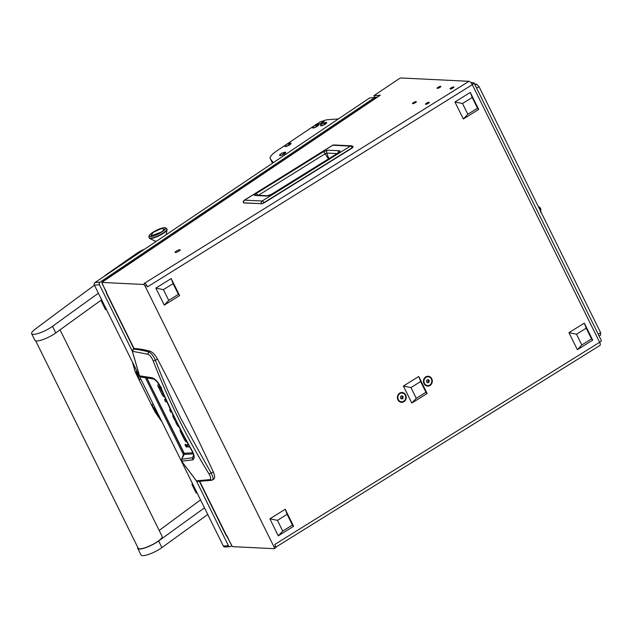 <?xml version="1.0" encoding="UTF-8"?>
<svg xmlns="http://www.w3.org/2000/svg" width="633" height="633" viewBox="0 0 633 633"><rect width="100%" height="100%" fill="white"/><g stroke="black" fill="none" stroke-linecap="round" stroke-linejoin="round"><path stroke-width="0.95" d="M176.37 251.056A2.841 0.665 -26.3 0 0 175.08 252.377A2.841 0.665 -26.3 0 0 178.878 251.182A2.841 0.665 -26.3 0 0 180.168 249.861A2.841 0.665 -26.3 0 0 176.37 251.056M405.674 394.992A4.929 4.415 92.8 0 0 399.676 393.117A4.929 4.415 92.8 0 0 397.928 399.819A4.929 4.415 92.8 0 0 403.925 401.702A4.929 4.415 92.8 0 0 405.674 394.992M431.753 378.763A4.929 4.415 92.8 0 0 425.756 376.88A4.929 4.415 92.8 0 0 424.007 383.59A4.929 4.415 92.8 0 0 430.005 385.473A4.929 4.415 92.8 0 0 431.753 378.763M438.028 87.291A2.128 0.498 -26.3 0 0 437.063 88.28A2.128 0.498 -26.3 0 0 439.911 87.386A2.128 0.498 -26.3 0 0 440.885 86.389A2.128 0.498 -26.3 0 0 438.028 87.291M413.436 102.593A2.128 0.498 -26.3 0 0 412.471 103.583A2.128 0.498 -26.3 0 0 415.327 102.688A2.128 0.498 -26.3 0 0 416.292 101.699A2.128 0.498 -26.3 0 0 413.436 102.593M451.012 87.924A2.128 0.498 -26.3 0 0 450.047 88.913A2.128 0.498 -26.3 0 0 452.904 88.019A2.128 0.498 -26.3 0 0 453.869 87.03A2.128 0.498 -26.3 0 0 451.012 87.924M426.428 103.226A2.128 0.498 -26.3 0 0 425.455 104.216A2.128 0.498 -26.3 0 0 428.312 103.321A2.128 0.498 -26.3 0 0 429.277 102.332A2.128 0.498 -26.3 0 0 426.428 103.226M101.771 282.421L143.477 284.462L144.973 283.529L144.134 283.489L468.998 81.301L401.219 77.986A1.891 0.443 -26.3 0 0 398.893 78.872A1.891 0.443 -26.3 0 0 398.719 78.99L373.937 95.646L380.314 95.195L101.771 282.421L106.7 293.134A3.79 0.886 153.7 0 1 106.281 292.96A3.79 0.886 153.7 0 1 106.629 292.248M470.936 82.622L473.611 82.749A3.79 0.886 -26.3 0 1 474.03 82.923L601.35 340.538A3.79 0.886 153.7 0 1 599.633 342.303A3.79 1.424 58.1 0 1 599.957 345.436L275.901 547.118M471.72 83.659L472.273 83.983M144.973 283.529A1.891 0.712 58.1 0 1 146.627 285.222L147.442 286.876L472.305 84.687A3.79 0.886 -26.3 0 0 474.03 82.923M146.627 285.222L145.131 286.156L274.089 547.07L275.577 546.144A1.891 0.712 58.1 0 1 275.743 547.711L274.255 548.637A1.891 0.712 -121.9 0 0 274.089 547.07M468.998 81.301A3.79 1.424 58.1 0 1 472.305 84.687L599.633 342.303L274.762 544.491L275.577 546.144M472.06 84.221A1.891 0.443 -26.3 0 0 472.329 83.77A1.891 0.443 -26.3 0 0 472.123 83.675M199.466 481.499L226.258 535.708A3.79 0.886 -26.3 0 0 226.677 535.89L232.351 546.643L274.065 548.676A1.891 0.712 -121.9 0 0 274.255 548.637M373.937 95.646L374.752 97.3L377.197 97.126M145.131 286.156A1.891 0.712 -121.9 0 0 143.477 284.462M227.057 535.929L230.08 542.552A3.79 1.828 -123.9 0 0 231.092 544.095M103.155 281.487A3.79 1.828 -123.9 0 0 102.673 281.645A3.79 1.828 -123.9 0 0 102.348 282.033M102.229 283.355A3.79 1.828 -123.9 0 0 102.76 284.937L106.265 291.52M102.673 281.645L379.832 95.354A3.79 1.828 56.1 0 1 380.314 95.195M352.81 147.085L352.193 148.035L263.969 202.94L261.279 203.676L243.642 202.813A2.176 1.954 -87.2 0 1 244.544 200.147L332.76 145.234A2.176 1.954 -87.2 0 1 333.805 144.957A2.176 2.176 0 0 0 332.547 145.289A2.176 0.823 58.1 0 1 332.76 145.234L350.397 146.096L262.181 201.009L244.544 200.147A2.176 0.823 58.1 0 0 244.33 200.194L332.547 145.289M352.89 146.658L352.193 148.035L353.119 146.745A2.176 2.176 0 0 0 351.442 145.819A2.176 1.954 92.8 0 0 350.397 146.096A2.176 0.823 -121.9 0 1 352.146 147.758L263.929 202.663A2.176 0.823 -121.9 0 0 262.181 201.009A2.176 1.954 -87.2 0 0 261.279 203.676L244.006 202.956M328.527 159.01L325.109 153.779A2.176 0.823 -121.9 0 0 323.21 151.833L327.593 150.171A2.176 1.954 92.8 0 0 326.786 153.067L337.254 153.582M327.593 150.171L339.098 150.733C340.57 150.773 340.34 151.509 338.41 152.941L272.325 194.07C269.698 195.478 267.696 196.127 266.319 196.024L254.822 195.462C254.007 195.32 254.411 194.711 256.041 193.635A2.176 0.823 58.1 0 1 257.781 195.281M254.822 195.462A2.176 1.954 -87.2 0 1 255.867 195.186L267.363 195.747L272.111 194.125A2.176 0.823 -121.9 0 0 271.976 194.276M266.319 196.024A2.176 1.954 -87.2 0 1 267.363 195.747M272.325 194.07A2.176 0.823 -121.9 0 0 272.111 194.125L339.011 152.371L338.797 153.083M339.098 150.733A2.176 1.954 92.8 0 0 338.117 153.044M258.375 195.304L325.109 153.779L326.786 153.067L328.907 158.772M598.225 334.216L600.638 332.713L600.606 335.126L599.127 336.044M600.638 332.713L479.031 86.658L476.617 88.161M475.074 85.036L476.546 84.118L474.568 84.023M476.546 84.118L479.031 86.658M293.625 526.276L292.422 525.058L287.121 514.32L277.436 520.35L282.737 531.079L278.275 535.827L293.625 526.276L285.214 509.264L269.872 518.815L278.275 535.827M292.422 525.058L282.737 531.079M269.872 518.815L277.436 520.35M287.121 514.32L285.214 509.264M179.606 295.579L178.411 294.353L173.102 283.624L163.417 289.653L168.718 300.382L164.256 305.13L179.606 295.579L171.203 278.567L155.853 288.118L164.256 305.13M178.411 294.353L168.718 300.382M155.853 288.118L163.417 289.653M173.102 283.624L171.203 278.567M592.71 340.135L591.515 338.908L586.205 328.179L576.521 334.208L581.822 344.938L577.359 349.685L592.71 340.135L584.306 323.123L568.956 332.673L577.359 349.685M591.515 338.908L581.822 344.938M568.956 332.673L576.521 334.208M586.205 328.179L584.306 323.123M478.69 109.43L477.496 108.211L472.186 97.482L462.501 103.511L467.811 114.241L463.34 118.988L478.69 109.43L470.287 92.426L454.937 101.976L463.34 118.988M477.496 108.211L467.811 114.241M454.937 101.976L462.501 103.511M472.186 97.482L470.287 92.426M134.085 348.87L134.093 348.466A284.17 106.914 58.1 0 1 150.045 351.18C152.608 352.13 155.101 354.749 157.506 359.038A1011.795 380.662 58.1 0 1 213.242 471.814C215.062 476.079 215.109 478.58 213.368 479.308M159.611 385.552A2.674 1.005 -121.9 0 0 159.722 385.79L160.007 386.367M213.242 471.814L211.145 473.088C213.361 477.116 213.669 479.45 212.071 480.099L209.824 479.632L196.42 480.843L181.813 461.457L181.75 459.55M197.607 481.46L211.572 480.305L213.788 479.141M157.506 359.038L155.386 360.256C163.156 380.48 171.662 399.945 180.903 418.65L211.145 473.088L209.056 473.99C210.884 477.171 211.137 479.054 209.824 479.632M150.045 351.18L148.731 351.94C151.152 352.953 153.368 355.722 155.386 360.256L153.194 360.952C168.884 401.259 187.503 438.938 209.056 473.99M134.093 348.466L133.136 349.115C137.97 349.456 143.169 350.397 148.731 351.94L147.845 354.227C149.855 355.05 151.635 357.289 153.194 360.952M185.216 439.049L184.353 439.587L185.659 441.478L186.434 440.995M184.353 439.587L180.524 431.848A2.674 1.005 58.1 0 1 180.057 430.29L180.563 429.973M180.634 429.585L180.057 430.29L180.634 429.585M183.301 435.18L185.809 439.848M187.052 442.127L186.735 442.111A2.611 0.981 58.1 0 1 185.659 441.478M189.765 447.017L187.993 446.93L186.87 444.659L188.492 444.738M187.993 446.93L189.267 446.13M185.35 444.303C184.883 445.205 185.35 446.154 186.759 447.151C187.218 446.249 186.751 445.3 185.35 444.303L185.184 444.342M166.898 401.828L165.656 401.765L166.606 401.172M165.656 401.765L164.533 399.494L165.878 399.558M171.662 412.075L170.728 412.028L171.432 411.592M170.728 412.028L169.604 409.757L170.594 409.804M162.918 393.924L162.056 394.462L163.361 396.353L164.208 395.823M162.056 394.462L158.234 386.723A2.674 1.005 58.1 0 1 157.767 385.165L158.851 384.484M158.337 384.46L157.767 385.165L158.978 384.484M160.252 386.763L159.421 386.739M159.445 386.89L163.733 394.739M164.73 397.002L164.438 396.986A2.611 0.981 58.1 0 1 163.361 396.353M179.028 426.99A2.485 0.934 58.1 0 1 178.213 426.436L178.617 426.191M177.604 424.181L176.939 424.593L178.213 426.436M176.939 424.593L175.365 421.412L176.235 421.451M175.396 419.774L174.755 420.177L173.189 416.997A2.635 0.989 58.1 0 1 172.722 415.422L173.149 415.161M173.26 414.781L172.722 415.422L173.26 414.781M174.755 420.177L175.618 420.217M133.08 349.551L132.4 351.299L147.845 354.227M146.642 377.711L183.989 453.268L181.584 459.329L181.758 461.433L196.372 480.819L197.583 481.452L196.42 480.843M193.54 455.523L192.464 457.754L181.639 459.289L184.163 454.502M193.128 453.719A252.638 95.045 -121.9 0 1 184.061 454.241L184.156 453.086L146.69 377.719M161.526 387.475L161.154 388.076C158.614 382.506 155.607 379.072 152.126 377.782L139.482 375.804L140.922 377.07L139.434 375.796L132.352 351.291L133.072 349.139L134.046 348.474L106.7 293.134M139.482 375.804L132.4 351.299M181.885 461.18L192.693 459.859C194.885 458.529 194.608 455.317 191.862 450.213C180.698 430.472 170.459 409.757 161.154 388.076M140.93 377.07L153.241 378.938C154.112 378.581 159.374 383.527 160.837 388.045L160.837 388.045C170.048 409.693 180.27 430.377 191.498 450.087L191.862 450.213M191.498 450.087C194.719 456.306 193.207 456.488 193.445 456.868L192.464 457.754L192.693 459.859M427.148 393.504L425.954 392.286L420.652 381.549L410.959 387.578L416.269 398.315L411.806 403.055L427.148 393.504L418.745 376.493L403.395 386.051L411.806 403.055M425.954 392.286L416.269 398.315M403.395 386.051L410.959 387.578M420.652 381.549L418.745 376.493M540.535 212.277L540.851 209.175A1.875 0.704 -121.9 0 0 540.629 208.621A1.875 0.704 -121.9 0 0 539.727 207.371L538.248 206.477M540.637 211.311A3.6 1.353 -121.9 0 0 540.036 209.499A3.6 1.353 -121.9 0 0 538.841 207.664M427.979 376.77A4.407 3.948 92.8 0 0 427.861 376.762A4.407 3.948 92.8 0 0 425.748 377.323A4.407 3.948 92.8 0 0 423.793 382.19A4.407 3.948 92.8 0 0 427.433 385.56A4.407 3.948 92.8 0 0 427.552 385.568M429.775 385.014A4.407 3.948 92.8 0 0 431.73 380.156A4.407 3.948 92.8 0 0 428.098 376.777A4.407 3.948 92.8 0 0 425.985 377.339A4.407 3.948 92.8 0 0 424.023 382.197A4.407 3.948 92.8 0 0 427.663 385.576A4.407 3.948 92.8 0 0 429.775 385.014M429.166 380.37L427.916 379.539L426.618 380.338L426.587 381.976L427.845 382.815L429.134 382.016L429.166 380.37L427.449 379.824M427.346 382.482L428.169 381.968L428.209 380.322M428.169 381.968L429.134 382.016M401.9 393.006A4.407 3.948 92.8 0 0 401.789 392.998A4.407 3.948 92.8 0 0 399.676 393.56A4.407 3.948 92.8 0 0 397.714 398.418A4.407 3.948 92.8 0 0 401.354 401.797A4.407 3.948 92.8 0 0 401.472 401.797M403.696 401.243A4.407 3.948 92.8 0 0 405.65 396.385A4.407 3.948 92.8 0 0 402.018 393.006A4.407 3.948 92.8 0 0 399.906 393.568A4.407 3.948 92.8 0 0 397.951 398.426A4.407 3.948 92.8 0 0 401.583 401.805A4.407 3.948 92.8 0 0 403.696 401.243M403.094 396.606L401.836 395.767L400.547 396.567L400.507 398.212L401.765 399.043L403.055 398.244L403.094 396.606L401.369 396.052M401.267 398.711L402.097 398.197L402.129 396.559M402.097 398.197L403.055 398.244M192.535 483.691A3.79 0.886 -26.3 0 0 191.997 484.593A3.79 0.886 -26.3 0 0 192.638 484.767L193.049 484.736M192.638 484.767L197.132 492.988M196.721 493.02A3.79 0.886 153.7 0 1 196.072 492.846L191.997 484.593M101.937 300.39A3.79 0.886 -26.3 0 0 101.399 301.292A3.79 0.886 -26.3 0 0 102.04 301.458L102.451 301.435M102.04 301.458L106.534 309.687M106.122 309.719A3.79 0.886 153.7 0 1 105.482 309.545L101.399 301.292M196.333 480.771L228.418 545.686A1.891 1.598 85.9 0 0 229.929 546.651L224.865 547.015A1.891 1.598 -94.1 0 1 223.354 546.05L94.396 285.127A1.891 1.598 -94.1 0 1 94.958 282.555L100.022 282.191A1.891 1.598 85.9 0 0 99.46 284.771L132.368 351.347M145.305 377.521L183.625 455.056M229.929 546.651A1.891 1.598 85.9 0 0 230.61 546.414L231.836 545.591M100.022 282.191L374.736 97.545L375.195 98.471M94.958 282.555L369.664 97.909L374.736 97.545M318.541 123.039A9.471 2.216 -26.3 0 0 315.78 124.701L277.017 150.757A18.943 4.423 -26.3 0 0 270.164 158.432A18.943 4.423 -26.3 0 0 270.212 158.511A378.89 88.485 -26.3 0 0 273.448 162.578M338.354 118.949L327.736 119.708A9.471 2.216 -26.3 0 0 323.352 120.84M144.617 249.18A9.471 2.216 -26.3 0 0 137.1 253.121A3788.893 884.894 -26.3 0 0 106.558 274.437A9.471 2.216 -26.3 0 0 104.421 276.194M60.048 329.833L162.119 536.365A13.356 3.118 153.7 0 1 162.198 536.737A13.356 3.118 153.7 0 1 150.812 545.424A13.356 3.118 153.7 0 1 138.176 548.194L35.709 340.87M94.452 285.238A2841.672 663.669 -26.3 0 0 35.187 329.168A13.831 3.228 -26.3 0 0 31.65 333.726L34.918 340.332A13.831 3.228 -26.3 0 0 42.498 339.731A13.831 3.228 -26.3 0 0 55 333.48A13.831 3.228 -26.3 0 0 55.791 332.926A3788.893 884.894 153.7 0 1 101.66 299.82M31.65 333.726A13.831 3.228 -26.3 0 0 39.23 333.124A13.831 3.228 -26.3 0 0 51.74 326.873A13.831 3.228 -26.3 0 0 52.523 326.319A3788.893 884.894 153.7 0 1 98.392 293.214M137.804 547.442A13.831 3.228 -26.3 0 0 137.749 548.407L141.017 555.014A13.831 3.228 -26.3 0 0 148.597 554.405A13.831 3.228 -26.3 0 0 161.106 548.154A13.831 3.228 -26.3 0 0 161.89 547.6A3788.893 884.894 153.7 0 1 207.759 514.502M137.749 548.407A13.831 3.228 -26.3 0 0 145.337 547.798A13.831 3.228 -26.3 0 0 157.839 541.555A13.831 3.228 -26.3 0 0 158.622 541.001A3788.893 884.894 153.7 0 1 204.491 507.895M200.55 499.92A2841.672 663.669 -26.3 0 0 159.2 530.454M323.447 120.832L319.673 122.106L318.17 123.443A3.363 0.783 -26.3 0 0 317.956 123.965A3.363 0.783 -26.3 0 0 318.534 124.123A3.363 0.783 -26.3 0 0 322.775 122.351A3.363 0.783 -26.3 0 0 323.993 120.982A3.363 0.783 -26.3 0 0 323.447 120.832A3.363 0.783 -26.3 0 0 323.423 120.832M318.027 124.052A3.371 0.783 -26.3 0 0 318.051 124.155A3.371 0.783 -26.3 0 0 318.621 124.313A3.371 0.783 -26.3 0 0 322.189 122.96A3.371 0.783 -26.3 0 0 324.088 121.172A3.371 0.783 -26.3 0 0 324.017 121.093M284.391 153.629A3.363 0.783 -26.3 0 0 285.602 152.268A3.363 0.783 -26.3 0 0 285.064 152.11A3.363 0.783 -26.3 0 0 285.032 152.118L281.289 153.392A7.58 3.656 56.1 0 1 282.247 153.075A7.58 3.656 -123.9 0 1 284.391 153.629A3.363 0.783 -26.3 0 1 280.142 155.401A3.363 0.783 -26.3 0 1 279.572 155.251L279.659 155.441A3.371 0.783 -26.3 0 0 280.237 155.591A3.371 0.783 -26.3 0 0 283.798 154.246A3.371 0.783 -26.3 0 0 285.705 152.45A3.371 0.783 -26.3 0 0 285.625 152.371M281.289 153.392L279.786 154.721A3.363 0.783 -26.3 0 0 279.572 155.251M289.732 144.561A3.363 0.783 -26.3 0 0 290.943 143.2A3.363 0.783 -26.3 0 0 290.397 143.05A3.363 0.783 -26.3 0 0 290.373 143.05L286.63 144.324A7.58 3.656 56.1 0 1 287.588 144.007A7.58 3.656 -123.9 0 1 289.732 144.561A3.363 0.783 -26.3 0 1 285.483 146.334A3.363 0.783 -26.3 0 1 284.913 146.183L285 146.373A3.371 0.783 -26.3 0 0 285.57 146.524A3.371 0.783 -26.3 0 0 289.139 145.179A3.371 0.783 -26.3 0 0 291.038 143.382A3.371 0.783 -26.3 0 0 290.966 143.303M286.63 144.324L285.119 145.653A3.363 0.783 -26.3 0 0 284.913 146.183M325.338 123.823A3.363 0.783 -26.3 0 0 326.557 122.454A3.363 0.783 -26.3 0 0 326.011 122.304A3.363 0.783 -26.3 0 0 325.987 122.304L322.237 123.577A7.58 3.656 56.1 0 1 323.202 123.261A7.58 3.656 -123.9 0 1 325.338 123.823A3.363 0.783 -26.3 0 1 321.097 125.595A3.363 0.783 -26.3 0 1 320.527 125.437L320.615 125.627A3.371 0.783 -26.3 0 0 321.184 125.785A3.371 0.783 -26.3 0 0 324.753 124.432A3.371 0.783 -26.3 0 0 326.652 122.644A3.371 0.783 -26.3 0 0 326.581 122.565M322.237 123.577L320.733 124.915A3.363 0.783 -26.3 0 0 320.527 125.437M317.268 126.054A3.363 0.783 -26.3 0 0 318.486 124.685A3.363 0.783 -26.3 0 0 317.94 124.535A3.363 0.783 -26.3 0 0 317.916 124.535L314.166 125.809A7.58 3.656 56.1 0 1 315.131 125.492A7.58 3.656 -123.9 0 1 317.268 126.054A3.363 0.783 -26.3 0 1 313.026 127.826A3.363 0.783 -26.3 0 1 312.449 127.668L312.544 127.858A3.371 0.783 -26.3 0 0 313.113 128.016A3.371 0.783 -26.3 0 0 316.682 126.663A3.371 0.783 -26.3 0 0 318.581 124.875A3.371 0.783 -26.3 0 0 318.502 124.796M314.166 125.809L312.662 127.146A3.363 0.783 -26.3 0 0 312.449 127.668M150.876 236.544A8.997 2.105 -26.3 0 0 162.23 231.805A8.997 2.105 -26.3 0 0 163.955 227.753A8.997 2.105 -26.3 0 0 162.697 227.943A8.997 2.105 -26.3 0 0 150.86 233.791A8.997 2.105 -26.3 0 0 150.876 236.544M150.86 233.791C149.261 234.922 148.668 236.236 149.072 237.723L149.23 238.032A9.946 2.326 -26.3 0 0 149.546 238.332A9.946 2.326 -26.3 0 0 150.915 238.491A9.946 2.326 -26.3 0 0 160.687 234.922A9.946 2.326 -26.3 0 0 167.104 229.652A9.946 2.326 -26.3 0 0 167.065 229.225L166.906 228.909C165.917 227.801 164.976 227.413 164.089 227.73L162.697 227.943M149.546 238.332L155.069 241.086A6.156 1.44 -26.3 0 0 155.916 241.181A6.156 1.44 -26.3 0 0 156.667 241.07M161.739 231.836L150.796 236.077L153.091 232.453L161.344 228.568L164.556 229.273L161.739 231.836M140.922 379.262L139.331 379.721L136.91 375.424L153.336 408.665L151.611 404.582L153.202 404.115M132.281 361.791L135.161 371.579L132.914 363.073M161.55 421.008L153.684 408.768M137.258 375.535L135.573 371.832L136.783 371.793L136.696 370.716M157.823 413.468L156.865 412.423L155.378 412.487L153.336 408.665M199.791 481.499L226.677 535.89M261.643 203.818L263.969 202.94L261.643 203.818M352.17 148.043L263.993 202.916M256.041 193.635L323.21 151.833M328.859 158.677L270.244 195.043M180.524 431.848L181.291 431.366M158.234 386.723L159.722 385.79M173.838 416.593L173.189 416.997M192.812 452.824L184.037 453.291M153.526 378.969L152.126 377.782M223.354 546.05L228.418 545.686M99.46 284.771L94.396 285.127M270.212 158.511L272.522 163.203L270.164 158.432M55.791 332.926L52.523 326.319M161.89 547.6L158.622 541.001M322.775 122.351A7.58 3.656 -123.9 0 0 320.638 121.789A7.58 3.656 56.1 0 0 319.673 122.106M150.765 238.174A9.946 2.326 -26.3 0 0 161.273 234.194A9.946 2.326 -26.3 0 0 166.906 228.909A9.946 2.326 -26.3 0 1 161.273 234.194A9.946 2.326 -26.3 0 1 150.765 238.174A9.946 2.326 -26.3 0 1 149.072 237.723A9.946 2.326 -26.3 0 0 150.765 238.174M137.369 372.077L136.783 371.793L139.331 379.721M151.611 404.582L156.865 412.423L157.095 411.996M106.281 292.96L133.8 348.641M244.33 200.194A2.176 2.176 0 0 0 243.396 202.695M333.805 144.957L351.442 145.819M154.927 241.015L155.386 241.941M166.131 234.716L167.104 229.652M135.161 371.579L136.91 375.424M162.024 421.966L155.378 412.487"/></g></svg>
